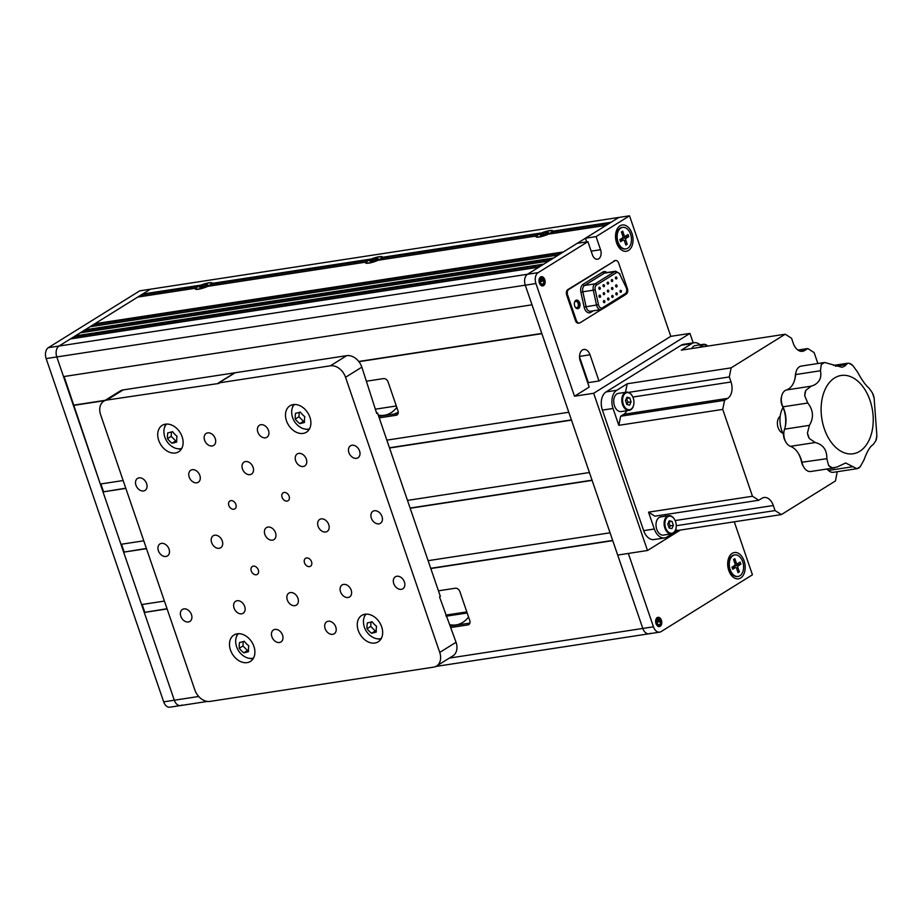 <?xml version="1.0" encoding="UTF-8"?>
<svg xmlns="http://www.w3.org/2000/svg" width="923" height="923" viewBox="0 0 923 923"><rect width="100%" height="100%" fill="white"/><g stroke="black" fill="none" stroke-linecap="round" stroke-linejoin="round"><path stroke-width="1.38" d="M199.483 286.857A8.065 1.638 161.1 0 1 200.095 286.568M211.586 284.296L212.094 283.396A8.907 1.811 -18.9 0 0 200.949 285.103L201.999 285.761M540.197 234.65A8.065 1.638 161.1 0 1 540.809 234.373M552.3 232.1L552.819 231.188A8.907 1.811 -18.9 0 0 541.663 232.896L542.712 233.565M369.846 260.748A8.065 1.638 161.1 0 1 370.446 260.471M381.937 258.198L382.457 257.286A8.907 1.811 -18.9 0 0 371.3 259.005L372.361 259.663M167.109 608.938L144.265 612.434L174.32 700.222A8.492 5.503 81.3 0 0 180.504 705.564A8.492 5.503 81.3 0 0 181.912 705.034M430.81 568.533L612.757 540.659L642.812 628.448A8.492 5.503 81.3 0 0 648.984 633.789A8.492 5.503 81.3 0 0 650.392 633.259M438.437 590.812L455.351 588.216A4.246 3.115 58.1 0 1 459.885 591.655L469.749 620.487A4.246 3.115 58.1 0 1 467.903 624.906L450.989 627.49M469.888 623.071L450.493 626.036M167.04 608.719L144.265 612.434M612.676 540.44L430.729 568.314M144.761 612.134L142.142 604.484M410.17 508.261L592.116 480.387L610.057 532.802L428.122 560.676M164.421 601.081L141.577 604.577L123.636 552.162L146.48 548.666M146.399 548.447L123.636 552.162M592.047 480.179L410.1 508.054M124.12 551.862L121.513 544.224M389.541 448.001L571.487 420.127L589.428 472.53L407.481 500.404M143.78 540.809L120.948 544.305L102.995 491.901L125.84 488.394M125.77 488.186L102.995 491.901M571.406 419.907L389.46 447.782M103.491 491.59L100.872 483.952M358.909 361.678L541.882 333.653L568.799 412.258L386.852 440.133M123.151 480.537L100.307 484.033L64.091 376.515M539.459 234.061L382.076 258.175A8.203 1.673 -18.9 0 1 380.472 259.767A8.203 1.673 -18.9 0 1 380.184 259.928M537.151 236.715L536.182 236.034L378.142 260.251A8.907 1.811 -18.9 0 1 365.9 263.101A8.907 1.811 -18.9 0 1 365.831 262.132L207.779 286.349A8.907 1.811 -18.9 0 1 195.538 289.199A8.907 1.811 -18.9 0 1 195.468 288.23L137.746 297.079L94.907 323.719L95.173 324.504L92.046 326.454M365.831 262.132L366.8 262.813M369.108 260.159L211.713 284.272A8.203 1.673 -18.9 0 1 210.109 285.865A8.203 1.673 -18.9 0 1 209.821 286.038M371.3 259.005L212.094 283.396M541.663 232.896L382.457 257.286M536.182 236.034A8.907 1.811 -18.9 0 0 536.251 237.003A8.907 1.811 -18.9 0 0 548.493 234.142L606.226 225.304L563.388 251.944L94.907 323.719M609.353 223.354L552.427 232.077A8.203 1.673 -18.9 0 1 550.823 233.657A8.203 1.673 -18.9 0 1 550.546 233.831M586.659 241.872L585.413 238.238L618.871 217.436L150.391 289.211L59.003 346.044L70.425 338.937L538.905 267.162L527.483 274.269L577.256 243.314L587.905 241.688L538.132 272.631A8.492 5.503 81.3 0 0 535.928 283.546L574.51 396.221L589.197 387.083L580.221 360.881A8.492 5.503 -98.7 0 1 583.832 349.448A8.492 5.503 -98.7 0 1 590.016 354.79L598.981 380.991L670.79 336.341L629.521 215.809L618.871 217.436L611.118 222.258L552.819 231.188M104.657 400.64L73.39 405.428M541.801 333.434L358.747 361.481M103.826 401.159L120.14 391.006A14.145 10.384 58.1 0 1 123.128 389.921L234.707 372.823L218.393 382.964L218.993 383.426L106.803 400.063A14.145 10.384 -121.9 0 0 103.826 401.159A14.145 10.384 -121.9 0 0 100.642 414.796L194.845 689.942A14.145 10.384 -121.9 0 0 209.983 701.411L433.568 667.156A14.145 10.384 -121.9 0 0 436.556 666.06A14.145 10.384 -121.9 0 0 439.729 652.423L456.054 642.27L439.533 596.916L440.352 596.408L377.553 412.985L376.734 413.492L361.851 367.135L345.537 377.276A14.145 10.384 -121.9 0 0 330.399 365.808L218.82 382.907L235.134 372.754L346.713 355.655A14.145 10.384 58.1 0 1 361.851 367.135M105.141 400.328L73.886 405.116M538.132 272.631L527.483 274.269A8.492 5.503 81.3 0 0 525.279 285.172L532.006 304.821L63.525 376.607L56.799 356.947L174.32 700.222A8.492 5.503 81.3 0 0 180.504 705.564L169.855 707.191A8.492 5.503 81.3 0 1 163.683 701.849L46.15 358.586A8.492 5.503 81.3 0 1 48.354 347.671L139.742 290.849L150.391 289.211L142.638 294.033L200.949 285.103M535.928 283.546L525.279 285.172A8.492 5.503 81.3 0 1 527.483 274.269L59.003 346.044A8.492 5.503 81.3 0 0 56.799 356.947L46.15 358.586M542.043 265.213L75.594 336.687L72.456 338.626M75.594 336.687L75.317 335.891L543.809 264.116L548.7 261.071L80.22 332.845L75.317 335.891M551.827 259.132L85.377 330.596L82.251 332.534M85.377 330.596L85.112 329.811L553.592 258.036L558.496 254.99L90.004 326.765L85.112 329.811M561.622 253.04L95.173 324.504M195.468 288.23L196.437 288.911M198.745 286.268L142.903 294.818L139.777 296.768M142.903 294.818L142.638 294.033M467.188 612.987L446.144 616.206M379.226 417.865L396.129 415.269A4.246 3.115 58.1 0 0 397.986 410.85L388.11 382.03A4.246 3.115 58.1 0 0 383.576 378.592L366.662 381.176M378.718 416.411L398.113 413.435M660.199 626.279A4.673 3.023 81.3 0 0 661.583 620.867A4.673 3.023 81.3 0 0 658.007 617.337A4.673 3.023 81.3 0 0 657.234 617.625A4.673 3.023 81.3 0 0 655.849 623.025A4.673 3.023 81.3 0 0 659.426 626.567A4.673 3.023 81.3 0 0 660.199 626.279M740.661 577.983A13.291 8.619 81.3 0 0 744.111 560.907A13.291 8.619 81.3 0 0 732.227 553.35A13.291 8.619 81.3 0 0 728.132 559.88A13.291 8.619 81.3 0 0 730.243 573.679A13.291 8.619 81.3 0 0 740.661 577.983M48.354 347.671L59.003 346.044A8.492 5.503 81.3 0 0 56.799 356.947L525.279 285.172L617.683 555.069L628.332 553.442L653.461 626.809A8.492 5.503 81.3 0 0 659.633 632.151A8.492 5.503 81.3 0 0 661.041 631.632L752.43 574.798L734.281 521.807M574.51 396.221L593.674 393.279L647.496 550.5L617.683 555.069L642.812 628.448A8.492 5.503 81.3 0 0 648.984 633.789L435.875 666.441M728.87 560.815A6.369 4.13 81.3 0 0 727.762 562.245M729.182 571.533A6.369 4.13 81.3 0 0 730.67 572.572M575.202 307.036A3.196 2.077 81.3 0 0 576.76 307.705A3.196 2.077 81.3 0 0 577.29 307.497A3.196 2.077 81.3 0 0 578.236 303.805A3.196 2.077 81.3 0 0 575.79 301.383A3.196 2.077 81.3 0 0 575.26 301.579A3.196 2.077 81.3 0 0 574.498 302.479M543.566 285.622A4.673 3.023 81.3 0 0 544.951 280.223A4.673 3.023 81.3 0 0 541.386 276.692A4.673 3.023 81.3 0 0 540.613 276.981A4.673 3.023 81.3 0 0 539.217 282.38A4.673 3.023 81.3 0 0 542.793 285.911A4.673 3.023 81.3 0 0 543.566 285.622M628.517 250.445A13.291 8.619 81.3 0 0 631.967 233.357A13.291 8.619 81.3 0 0 620.083 225.812A13.291 8.619 81.3 0 0 615.987 232.331A13.291 8.619 81.3 0 0 618.098 246.141A13.291 8.619 81.3 0 0 628.517 250.445M616.726 233.265A6.369 4.13 81.3 0 0 615.618 234.707M617.037 243.984A6.369 4.13 81.3 0 0 618.525 245.022M579.529 356.913L588.332 382.63L587.789 382.976M598.981 380.991L588.332 382.63M585.413 238.238L596.062 236.611L629.521 215.809M587.905 241.688L592.393 254.783A7.072 4.58 81.3 0 0 597.539 259.236A7.072 4.58 81.3 0 0 600.55 249.718L596.062 236.611M325.127 628.609A7.072 5.192 -121.9 0 0 334.184 633.801A7.072 5.192 -121.9 0 0 335.776 626.982A7.072 5.192 -121.9 0 0 326.719 621.79A7.072 5.192 -121.9 0 0 325.127 628.609M135.958 485.233A7.072 5.192 -121.9 0 0 145.026 490.413A7.072 5.192 -121.9 0 0 146.607 483.594A7.072 5.192 -121.9 0 0 137.55 478.402A7.072 5.192 -121.9 0 0 135.958 485.233M189.203 477.076A7.072 5.192 -121.9 0 0 198.26 482.256A7.072 5.192 -121.9 0 0 199.841 475.437A7.072 5.192 -121.9 0 0 190.784 470.245A7.072 5.192 -121.9 0 0 189.203 477.076M242.437 468.919A7.072 5.192 -121.9 0 0 251.494 474.099A7.072 5.192 -121.9 0 0 253.087 467.28A7.072 5.192 -121.9 0 0 244.03 462.088A7.072 5.192 -121.9 0 0 242.437 468.919M204.606 440.236A7.072 5.192 -121.9 0 0 213.663 445.428A7.072 5.192 -121.9 0 0 215.255 438.61A7.072 5.192 -121.9 0 0 206.187 433.418A7.072 5.192 -121.9 0 0 204.606 440.236M158.387 550.731A7.072 5.192 -121.9 0 0 167.455 555.923A7.072 5.192 -121.9 0 0 169.036 549.104A7.072 5.192 -121.9 0 0 159.979 543.912A7.072 5.192 -121.9 0 0 158.387 550.731M211.632 542.586A7.072 5.192 -121.9 0 0 220.689 547.766A7.072 5.192 -121.9 0 0 222.27 540.947A7.072 5.192 -121.9 0 0 213.213 535.755A7.072 5.192 -121.9 0 0 211.632 542.586M264.866 534.429A7.072 5.192 -121.9 0 0 273.923 539.609A7.072 5.192 -121.9 0 0 275.516 532.79A7.072 5.192 -121.9 0 0 266.459 527.598A7.072 5.192 -121.9 0 0 264.866 534.429M318.1 526.272A7.072 5.192 -121.9 0 0 327.157 531.452A7.072 5.192 -121.9 0 0 328.75 524.633A7.072 5.192 -121.9 0 0 319.693 519.441A7.072 5.192 -121.9 0 0 318.1 526.272M371.334 518.115A7.072 5.192 -121.9 0 0 380.391 523.306A7.072 5.192 -121.9 0 0 381.984 516.476A7.072 5.192 -121.9 0 0 372.927 511.284A7.072 5.192 -121.9 0 0 371.334 518.115M257.84 432.079A7.072 5.192 -121.9 0 0 266.897 437.271A7.072 5.192 -121.9 0 0 268.489 430.453A7.072 5.192 -121.9 0 0 259.432 425.261A7.072 5.192 -121.9 0 0 257.84 432.079M295.672 460.762A7.072 5.192 -121.9 0 0 304.728 465.953A7.072 5.192 -121.9 0 0 306.321 459.123A7.072 5.192 -121.9 0 0 297.264 453.931A7.072 5.192 -121.9 0 0 295.672 460.762M348.906 452.605A7.072 5.192 -121.9 0 0 357.962 457.796A7.072 5.192 -121.9 0 0 359.555 450.966A7.072 5.192 -121.9 0 0 350.498 445.786A7.072 5.192 -121.9 0 0 348.906 452.605M393.763 583.624A7.072 5.192 -121.9 0 0 402.82 588.805A7.072 5.192 -121.9 0 0 404.412 581.986A7.072 5.192 -121.9 0 0 395.356 576.794A7.072 5.192 -121.9 0 0 393.763 583.624M340.529 591.781A7.072 5.192 -121.9 0 0 349.586 596.962A7.072 5.192 -121.9 0 0 351.178 590.143A7.072 5.192 -121.9 0 0 342.121 584.951A7.072 5.192 -121.9 0 0 340.529 591.781M271.893 636.766A7.072 5.192 -121.9 0 0 280.95 641.958A7.072 5.192 -121.9 0 0 282.542 635.139A7.072 5.192 -121.9 0 0 273.473 629.947A7.072 5.192 -121.9 0 0 271.893 636.766M287.295 599.938A7.072 5.192 -121.9 0 0 296.352 605.119A7.072 5.192 -121.9 0 0 297.944 598.3A7.072 5.192 -121.9 0 0 288.887 593.108A7.072 5.192 -121.9 0 0 287.295 599.938M234.061 608.084A7.072 5.192 -121.9 0 0 243.118 613.276A7.072 5.192 -121.9 0 0 244.699 606.457A7.072 5.192 -121.9 0 0 235.642 601.265A7.072 5.192 -121.9 0 0 234.061 608.084M180.816 616.241A7.072 5.192 -121.9 0 0 189.884 621.433A7.072 5.192 -121.9 0 0 191.465 614.614A7.072 5.192 -121.9 0 0 182.408 609.422A7.072 5.192 -121.9 0 0 180.816 616.241M228.846 505.469A4.673 3.427 -121.9 0 0 234.823 508.896A4.673 3.427 -121.9 0 0 235.873 504.396A4.673 3.427 -121.9 0 0 229.896 500.97A4.673 3.427 -121.9 0 0 228.846 505.469M282.08 497.312A4.673 3.427 -121.9 0 0 288.057 500.739A4.673 3.427 -121.9 0 0 289.107 496.239A4.673 3.427 -121.9 0 0 283.13 492.813A4.673 3.427 -121.9 0 0 282.08 497.312M304.509 562.822A4.673 3.427 -121.9 0 0 310.486 566.249A4.673 3.427 -121.9 0 0 311.536 561.749A4.673 3.427 -121.9 0 0 305.559 558.323A4.673 3.427 -121.9 0 0 304.509 562.822M251.275 570.979A4.673 3.427 -121.9 0 0 257.252 574.406A4.673 3.427 -121.9 0 0 258.302 569.906A4.673 3.427 -121.9 0 0 252.325 566.48A4.673 3.427 -121.9 0 0 251.275 570.979M158.71 440.375A15.564 11.422 -121.9 0 0 178.635 451.797A15.564 11.422 -121.9 0 0 182.131 436.787A15.564 11.422 -121.9 0 0 162.206 425.365A15.564 11.422 -121.9 0 0 158.71 440.375M177.989 448.774A15.564 11.422 -121.9 0 0 181.416 448.993M286.476 420.796A15.564 11.422 -121.9 0 0 306.401 432.218A15.564 11.422 -121.9 0 0 309.897 417.208A15.564 11.422 -121.9 0 0 289.972 405.797A15.564 11.422 -121.9 0 0 286.476 420.796M305.755 429.195A15.564 11.422 -121.9 0 0 309.182 429.414M358.251 630.432A15.564 11.422 -121.9 0 0 378.176 641.843A15.564 11.422 -121.9 0 0 381.672 626.844A15.564 11.422 -121.9 0 0 361.747 615.422A15.564 11.422 -121.9 0 0 358.251 630.432M377.53 638.831A15.564 11.422 -121.9 0 0 380.957 639.051M230.473 650A15.564 11.422 -121.9 0 0 250.41 661.422A15.564 11.422 -121.9 0 0 253.906 646.412A15.564 11.422 -121.9 0 0 233.969 635.001A15.564 11.422 -121.9 0 0 230.473 650M249.764 658.411A15.564 11.422 -121.9 0 0 253.19 658.618M345.537 377.276L439.729 652.423M456.054 642.27A14.145 10.384 58.1 0 1 452.87 655.907L436.556 666.06M237.719 633.743A15.564 11.422 -121.9 0 0 236.392 636.916M365.485 614.164A15.564 11.422 -121.9 0 0 364.158 617.337M293.71 404.539A15.564 11.422 -121.9 0 0 292.395 407.712M165.944 424.107A15.564 11.422 -121.9 0 0 164.617 427.28M625.494 392.298L627.213 383.772L731.131 367.85L729.297 376.942L731.028 381.995A12.726 8.249 -98.7 0 1 727.716 398.355L724.567 400.317L722.732 409.397L618.814 425.318L620.648 416.227L724.567 400.317M729.297 376.942L628.517 392.379M664.618 537.913L653.969 539.551A14.145 9.172 -98.7 0 1 643.666 530.644L654.315 529.006A14.145 9.172 81.3 0 0 664.618 537.913A14.145 9.172 81.3 0 0 666.96 537.036L672.579 533.54M626.798 410.7A12.726 8.249 -98.7 0 1 623.798 414.277L620.648 416.227M654.315 529.006L648.546 512.161L752.464 496.239L722.732 409.397M618.814 425.318L613.045 408.474L602.396 410.1A14.145 9.172 -98.7 0 1 606.076 391.929L681.139 345.248A14.145 9.172 -98.7 0 1 683.481 344.36L694.131 342.733A14.145 9.172 81.3 0 0 691.789 343.61L681.139 345.248M643.666 530.644L602.396 410.1M752.464 496.239L758.787 500.254L654.869 516.176L648.546 512.161M676.259 525.718L775.055 510.581L773.324 505.516A12.726 8.249 81.3 0 0 764.048 497.497A12.726 8.249 81.3 0 0 761.937 498.293L758.787 500.254M666.302 516.049A12.726 8.249 81.3 0 0 664.733 514.665M775.055 510.581L781.377 514.584L677.459 530.506L673.525 532.952M677.459 530.506L675.717 529.41M781.377 514.584L835.453 480.952L837.242 471.711M700.13 344.81A14.145 9.172 81.3 0 0 694.131 342.733M817.87 363.535L814.121 352.563L807.798 348.559L797.934 350.059M731.131 367.85L785.219 334.218L791.542 338.233L793.272 343.287A12.726 8.249 81.3 0 0 802.537 351.305A12.726 8.249 81.3 0 0 804.648 350.509L807.798 348.559M785.219 334.218L681.301 350.14L691.789 343.61M782.785 433.118A8.976 5.826 -98.7 0 1 777.535 425.284A8.976 5.826 -98.7 0 1 780.2 416.25M606.076 391.929L616.726 390.291L627.213 383.772M616.726 390.291A14.145 9.172 81.3 0 0 613.045 408.474M873.216 444.563L875.765 440.836A11.318 7.338 81.3 0 0 876.85 435.448L874.139 398.182A11.318 7.338 81.3 0 0 872.258 392.69L869.12 388.225C865.751 385.468 861.897 380.08 857.559 372.061L852.979 365.739A11.318 7.338 81.3 0 0 849.229 363.35L847.718 363.235L844.718 366.085L842.018 367.273L824.677 362.485A11.318 7.338 81.3 0 0 821.262 364.62L820.443 370.758C821.77 377.242 819.693 381.995 814.236 385.053L811.179 386.183L805.814 390.348A56.257 36.459 81.3 0 0 804.729 395.748L807.775 403.028C813.405 410.216 813.948 417.658 809.402 425.365L807.44 433.002A56.257 36.459 81.3 0 0 809.321 438.494L815.274 442.532C823.166 444.598 827.02 449.986 826.835 458.696L828.6 465.457A56.257 36.459 81.3 0 0 832.35 467.834L836.988 467.061L845.653 462.977L856.89 468.699A56.257 36.459 81.3 0 0 858.632 467.707A56.257 36.459 81.3 0 0 860.317 466.577L863.963 460C867.078 451.416 870.17 446.271 873.216 444.563M834.623 377.934A39.608 25.671 81.3 0 0 824.331 428.826A39.608 25.671 81.3 0 0 859.74 451.301A39.608 25.671 81.3 0 0 870.02 400.409A39.608 25.671 81.3 0 0 834.623 377.934M794.795 379.445A23.79 15.414 81.3 0 0 795.326 375.557A8.492 5.503 -98.7 0 1 795.58 373.884L795.938 372.327A11.318 7.338 81.3 0 1 801.291 366.073L824.677 362.485A56.257 36.459 81.3 0 0 822.947 363.477A56.257 36.459 81.3 0 0 821.262 364.62M795.938 372.327A11.318 7.338 81.3 0 0 795.603 374.565A20.964 13.591 -98.7 0 1 794.98 378.695A20.964 13.591 -98.7 0 1 788.53 388.987A20.964 13.591 -98.7 0 1 786.35 389.991A11.318 7.338 81.3 0 0 781.677 396.094A11.318 7.338 81.3 0 0 782.946 406.824A20.964 13.591 -98.7 0 1 785.277 426.714A20.964 13.591 -98.7 0 1 784.573 429.172A11.318 7.338 81.3 0 0 784.181 430.499A11.318 7.338 81.3 0 0 785.981 442.244A11.318 7.338 81.3 0 0 790.446 446.328A20.964 13.591 -98.7 0 1 798.707 453.92A20.964 13.591 -98.7 0 1 802.006 462.492A11.318 7.338 81.3 0 0 803.783 467.13L802.975 465.746A8.492 5.503 -98.7 0 1 801.637 462.273A23.79 15.414 81.3 0 0 798.303 453.262M803.783 467.13A11.318 7.338 81.3 0 0 810.763 471.491L834.519 467.857M826.72 469.057A20.964 13.591 -98.7 0 1 828.439 470.453A11.318 7.338 81.3 0 0 833.434 472.299L856.867 468.699A11.318 7.338 81.3 0 0 858.736 468.007A11.318 7.338 81.3 0 0 860.317 466.577M828.6 465.457A11.318 7.338 81.3 0 0 832.35 467.834M875.765 440.836A56.257 36.459 81.3 0 0 876.85 435.448M783.535 434.629A21.217 13.753 -98.7 0 1 783.062 407.493M785.092 427.464A23.79 15.414 81.3 0 0 782.266 405.705A8.492 5.503 -98.7 0 1 781.32 397.651L781.677 396.094M852.979 365.739A56.257 36.459 81.3 0 0 849.229 363.35M805.814 390.348A11.318 7.338 81.3 0 0 804.729 395.748M807.44 433.002A11.318 7.338 81.3 0 0 809.321 438.494M785.981 442.244L785.173 440.859A8.492 5.503 -98.7 0 1 783.823 432.056L784.181 430.499M874.139 398.182A56.257 36.459 81.3 0 0 872.258 392.69M670.79 336.341L689.954 333.411L593.674 393.279M693.196 342.871L689.954 333.411M647.496 550.5L680.366 530.067M466.819 611.891L445.763 615.122M585.724 376.953L586.359 376.861M375.269 409.201L396.313 405.97M394.34 414.023A70.725 45.838 -98.7 0 1 398.251 412.35M396.798 407.401A39.608 25.671 -98.7 0 1 378.28 415.096M468.572 617.025A39.608 25.671 -98.7 0 1 450.043 624.733M600.446 295.822A1.131 0.738 -98.7 0 1 599.131 296.641A1.131 0.738 -98.7 0 1 600.446 295.822M576.09 300.263A4.315 2.792 -98.7 0 1 578.756 302.986A4.315 2.792 -98.7 0 1 577.371 308.674M579.679 302.848A4.315 2.792 -98.7 0 1 577.844 308.663A4.315 2.792 -98.7 0 1 574.694 305.951A4.315 2.792 -98.7 0 1 576.529 300.137A4.315 2.792 -98.7 0 1 579.679 302.848M612.872 288.091A1.131 0.738 -98.7 0 1 611.568 288.911A1.131 0.738 -98.7 0 1 612.872 288.091M612.664 280.154A1.131 0.738 -98.7 0 1 611.361 280.961A1.131 0.738 -98.7 0 1 612.664 280.154M604.588 293.249A1.131 0.738 -98.7 0 1 603.284 294.056A1.131 0.738 -98.7 0 1 604.588 293.249M604.38 285.299A1.131 0.738 -98.7 0 1 603.077 286.118A1.131 0.738 -98.7 0 1 604.38 285.299M604.796 301.198A1.131 0.738 -98.7 0 1 603.48 302.006A1.131 0.738 -98.7 0 1 604.796 301.198M613.08 296.041A1.131 0.738 -98.7 0 1 611.776 296.848A1.131 0.738 -98.7 0 1 613.08 296.041M621.375 290.883A1.131 0.738 -98.7 0 1 620.071 291.691A1.131 0.738 -98.7 0 1 621.375 290.883M617.222 293.456A1.131 0.738 -98.7 0 1 615.918 294.275A1.131 0.738 -98.7 0 1 617.222 293.456M608.938 298.614A1.131 0.738 -98.7 0 1 607.634 299.433A1.131 0.738 -98.7 0 1 608.938 298.614M600.238 287.884A1.131 0.738 -98.7 0 1 598.923 288.691A1.131 0.738 -98.7 0 1 600.238 287.884M608.522 282.726A1.131 0.738 -98.7 0 1 607.219 283.534A1.131 0.738 -98.7 0 1 608.522 282.726M608.73 290.676A1.131 0.738 -98.7 0 1 607.426 291.483A1.131 0.738 -98.7 0 1 608.73 290.676M616.818 277.569A1.131 0.738 -98.7 0 1 615.514 278.388A1.131 0.738 -98.7 0 1 616.818 277.569M617.025 285.519A1.131 0.738 -98.7 0 1 615.71 286.326A1.131 0.738 -98.7 0 1 617.025 285.519M625.679 294.425L626.29 294.045A4.246 2.746 81.3 0 0 627.398 288.587L618.698 263.17A4.246 2.746 81.3 0 0 615.606 260.505A4.246 2.746 81.3 0 0 614.903 260.771L568.718 289.487A4.246 2.746 81.3 0 0 567.61 294.933L566.699 295.083A4.246 2.746 -98.7 0 1 567.795 289.626L568.718 289.487M579.402 323.027L578.49 323.165A4.246 2.746 -98.7 0 1 575.398 320.5L576.321 320.35A4.246 2.746 81.3 0 0 579.402 323.027A4.246 2.746 81.3 0 0 580.106 322.762L601.381 309.54M576.321 320.35L567.61 294.933M575.398 320.5L566.699 295.083M614.903 260.771L567.795 289.626M613.98 260.909A4.246 2.746 -98.7 0 1 614.683 260.644L615.606 260.505M538.201 234.765A8.203 1.673 -18.9 0 0 536.621 236.484A8.203 1.673 -18.9 0 0 542.136 236.242A8.203 1.673 -18.9 0 0 550.558 232.873A8.203 1.673 -18.9 0 0 552.139 231.165A8.203 1.673 -18.9 0 0 546.624 231.408A8.203 1.673 -18.9 0 0 538.201 234.765M540.797 234.338A8.203 1.673 -18.9 0 0 540.093 234.673M548.839 232.942L545.851 233.404L548.02 231.811L546.947 231.973L539.932 234.696L542.909 234.234L540.751 235.827L541.813 235.665L548.839 232.942M543.912 234.361L543.728 233.727M367.85 260.863A8.203 1.673 -18.9 0 0 366.258 262.582A8.203 1.673 -18.9 0 0 371.784 262.34A8.203 1.673 -18.9 0 0 380.195 258.971A8.203 1.673 -18.9 0 0 381.787 257.263A8.203 1.673 -18.9 0 0 376.261 257.505A8.203 1.673 -18.9 0 0 367.85 260.863M370.435 260.436A8.203 1.673 -18.9 0 0 369.731 260.771M378.476 259.051L375.499 259.501L377.657 257.909L376.596 258.071L369.569 260.794L372.546 260.344L370.388 261.936L371.45 261.763L378.476 259.051M373.55 260.459L373.365 259.836M197.487 286.972A8.203 1.673 -18.9 0 0 195.907 288.68A8.203 1.673 -18.9 0 0 201.422 288.438A8.203 1.673 -18.9 0 0 209.844 285.08A8.203 1.673 -18.9 0 0 211.425 283.361A8.203 1.673 -18.9 0 0 205.91 283.603A8.203 1.673 -18.9 0 0 197.487 286.972M200.083 286.534A8.203 1.673 -18.9 0 0 199.38 286.868M208.125 285.149L205.137 285.599L207.294 284.007L206.233 284.18L199.206 286.891L202.449 286.465L200.037 288.034L201.099 287.872L208.125 285.149M622.333 227.416A10.891 7.061 81.3 0 0 622.01 227.462A10.891 7.061 81.3 0 0 620.198 228.131A10.891 7.061 81.3 0 0 617.51 231.465L615.779 235.434A5.653 3.669 81.3 0 0 615.549 236.069M616.564 242.703A5.653 3.669 81.3 0 0 616.979 243.245L619.818 246.51A10.891 7.061 81.3 0 0 625.309 248.991A10.891 7.061 81.3 0 0 625.621 248.933M617.51 231.465A10.891 7.061 81.3 0 0 619.818 246.51M620.844 228.039A10.891 7.061 81.3 0 0 617.602 240.638A10.891 7.061 81.3 0 0 625.944 248.887A10.891 7.061 81.3 0 0 627.755 248.218A10.891 7.061 81.3 0 0 630.986 235.619A10.891 7.061 81.3 0 0 622.644 227.358A10.891 7.061 81.3 0 0 620.844 228.039M628.021 234.534L625.402 236.161A1.419 0.911 -98.7 0 1 624.144 235.365L622.702 231.165L621.398 231.985L622.84 236.173A1.419 0.911 -98.7 0 1 622.471 237.996L619.852 239.611L620.579 241.711L623.187 240.084A1.419 0.911 -98.7 0 1 624.456 240.891L625.886 245.08L627.19 244.272L625.759 240.072A1.419 0.911 -98.7 0 1 626.129 238.261L628.736 236.634L628.021 234.534M620.002 240.038L620.21 239.911A2.065 1.338 -98.7 0 1 620.752 239.772L623.556 239.992M622.448 239.911A2.065 1.338 -98.7 0 1 623.152 238.088L625.39 236.692L628.736 236.634M625.621 244.295L627.19 244.272M622.644 238.711A5.653 3.669 81.3 0 0 622.517 237.949M734.477 554.965A10.891 7.061 81.3 0 0 734.154 555A10.891 7.061 81.3 0 0 732.343 555.681A10.891 7.061 81.3 0 0 729.655 559.015L727.924 562.984A5.653 3.669 81.3 0 0 727.693 563.618M728.709 570.252A5.653 3.669 81.3 0 0 729.124 570.795L731.962 574.048A10.891 7.061 81.3 0 0 737.454 576.54A10.891 7.061 81.3 0 0 737.765 576.471M729.655 559.015A10.891 7.061 81.3 0 0 731.962 574.048M732.989 555.588A10.891 7.061 81.3 0 0 729.747 568.187A10.891 7.061 81.3 0 0 738.088 576.437A10.891 7.061 81.3 0 0 739.888 575.756A10.891 7.061 81.3 0 0 743.13 563.157A10.891 7.061 81.3 0 0 734.789 554.908A10.891 7.061 81.3 0 0 732.989 555.588M740.165 562.084L737.546 563.711A1.419 0.911 -98.7 0 1 736.289 562.903L734.846 558.715L733.543 559.523L734.985 563.722A1.419 0.911 -98.7 0 1 734.616 565.534L731.997 567.16L732.724 569.26L735.331 567.633A1.419 0.911 -98.7 0 1 736.6 568.441L738.031 572.629L739.335 571.822L737.904 567.622A1.419 0.911 -98.7 0 1 738.273 565.811L740.881 564.184L740.165 562.084M732.147 567.587L732.354 567.46A2.065 1.338 -98.7 0 1 732.897 567.322L735.7 567.541M734.593 567.449A2.065 1.338 -98.7 0 1 735.296 565.626L737.535 564.241L740.881 564.184M737.765 571.845L739.335 571.822M734.789 566.261A5.653 3.669 81.3 0 0 734.662 565.499M540.267 281.527L543.889 280.973A2.827 1.834 81.3 0 1 542.989 283.926A2.827 1.834 81.3 0 1 542.516 284.099A2.827 1.834 81.3 0 1 540.347 281.953A2.827 1.834 81.3 0 1 541.19 278.677A2.827 1.834 81.3 0 1 541.663 278.504A2.827 1.834 81.3 0 1 543.439 279.657L543.612 279.554A3.115 2.019 81.3 0 0 541.097 278.423A3.115 2.019 81.3 0 0 540.29 282.415A3.115 2.019 81.3 0 0 543.07 284.18A3.115 2.019 81.3 0 0 544.062 280.869L540.232 281.065M543.439 279.657L540.301 280.142M656.899 622.183L660.522 621.617A2.827 1.834 81.3 0 1 659.61 624.571A2.827 1.834 81.3 0 1 659.149 624.744A2.827 1.834 81.3 0 1 656.98 622.598A2.827 1.834 81.3 0 1 657.822 619.333A2.827 1.834 81.3 0 1 658.295 619.148A2.827 1.834 81.3 0 1 660.072 620.314L660.245 620.21A3.115 2.019 81.3 0 0 657.73 619.068A3.115 2.019 81.3 0 0 656.922 623.071A3.115 2.019 81.3 0 0 659.703 624.836A3.115 2.019 81.3 0 0 660.695 621.514L660.522 621.617M660.072 620.314L656.934 620.798M376.284 632.059A17.202 2.654 157.8 0 1 373.423 632.855A17.202 2.654 157.8 0 1 371.542 633.27A17.202 11.18 -144.4 0 1 367.054 628.69A17.202 8.526 -70 0 1 367.319 622.91A17.202 2.654 -22.2 0 0 369.823 622.344A17.202 2.654 -22.2 0 0 372.073 621.71A17.202 11.18 35.6 0 0 376.549 626.279A17.202 8.526 110 0 0 376.284 632.059M381.303 638.462A14.572 10.695 58.1 0 1 379.964 638.785A14.572 10.695 58.1 0 1 372.754 637.251A18.102 18.102 0 0 1 363.466 622.321A14.572 10.695 58.1 0 1 366.154 614.118M376.215 630.721L375.246 630.963L370.758 626.394L370.954 622.033M375.246 630.963L371.542 633.27M370.758 626.394L367.054 628.69M304.521 422.434A17.202 2.654 157.8 0 1 301.659 423.219A17.202 2.654 157.8 0 1 299.767 423.634A17.202 11.18 -144.4 0 1 295.279 419.065A17.202 8.526 -70 0 1 295.545 413.285A17.202 2.654 -22.2 0 0 298.06 412.708A17.202 2.654 -22.2 0 0 300.298 412.073A17.202 11.18 35.6 0 0 304.775 416.654A17.202 8.526 110 0 0 304.521 422.434M309.528 428.837A14.572 10.695 58.1 0 1 308.19 429.149A14.572 10.695 58.1 0 1 300.979 427.626A18.102 18.102 0 0 1 291.691 412.685A14.572 10.695 58.1 0 1 294.379 404.493M304.452 421.084L303.471 421.338L298.983 416.758L299.19 412.408M303.471 421.338L299.767 423.634M298.983 416.758L295.279 419.065M248.518 651.638A17.202 2.654 157.8 0 1 245.656 652.434A17.202 2.654 157.8 0 1 243.776 652.838A17.202 11.18 -144.4 0 1 239.288 648.269A17.202 8.526 -70 0 1 239.553 642.489A17.202 2.654 -22.2 0 0 242.057 641.912A17.202 2.654 -22.2 0 0 244.295 641.277A17.202 11.18 35.6 0 0 248.783 645.858A17.202 8.526 110 0 0 248.518 651.638M253.525 658.041A14.572 10.695 58.1 0 1 252.198 658.353A14.572 10.695 58.1 0 1 244.987 656.83A18.102 18.102 0 0 1 235.688 641.889A14.572 10.695 58.1 0 1 238.388 633.697M248.449 650.288L247.479 650.542L242.991 645.973L243.187 641.612M247.479 650.542L243.776 652.838M242.991 645.973L239.288 648.269M176.743 442.002A17.202 2.654 157.8 0 1 173.882 442.798A17.202 2.654 157.8 0 1 172.001 443.213A17.202 11.18 -144.4 0 1 167.513 438.644A17.202 8.526 -70 0 1 167.778 432.864A17.202 2.654 -22.2 0 0 170.282 432.287A17.202 2.654 -22.2 0 0 172.532 431.652A17.202 11.18 35.6 0 0 177.008 436.221A17.202 8.526 110 0 0 176.743 442.002M181.762 448.416A14.572 10.695 58.1 0 1 180.423 448.728A14.572 10.695 58.1 0 1 173.212 447.205A18.102 18.102 0 0 1 163.925 432.264A14.572 10.695 58.1 0 1 166.613 424.061M176.674 440.663L175.705 440.906L171.217 436.337L171.413 431.976M175.705 440.906L172.001 443.213M171.217 436.337L167.513 438.644M675.555 521.61A8.63 5.596 81.3 0 0 674.598 519.499A8.63 5.596 81.3 0 0 667.167 517.226A8.63 5.596 81.3 0 0 665.598 527.794A8.63 5.596 81.3 0 0 671.09 533.263A8.63 5.596 81.3 0 0 675.959 528.464A8.63 5.596 81.3 0 0 675.555 521.61M675.924 528.614A9.195 5.953 -98.7 0 1 675.89 528.775A9.195 5.953 -98.7 0 1 671.54 533.852A9.195 5.953 -98.7 0 1 664.848 528.06A9.195 5.953 -98.7 0 1 668.76 515.68A9.195 5.953 -98.7 0 1 674.425 519.222A9.195 5.953 -98.7 0 1 674.517 519.372M668.76 515.68L660.66 516.915A9.195 5.953 81.3 0 0 656.749 529.306A9.195 5.953 81.3 0 0 663.452 535.098L671.54 533.852M669.221 528.002L670.179 525.845L668.737 521.887M672.025 521.414L669.233 520.768L667.779 524.045L669.129 527.979L671.921 528.637L673.375 525.36L672.025 521.414L668.829 521.91M670.179 525.845L673.375 525.36M633.259 398.078A8.63 5.596 81.3 0 0 632.301 395.979A8.63 5.596 81.3 0 0 624.871 393.694A8.63 5.596 81.3 0 0 623.302 404.274A8.63 5.596 81.3 0 0 628.794 409.743A8.63 5.596 81.3 0 0 633.674 404.932A8.63 5.596 81.3 0 0 633.259 398.078M633.64 405.082A9.195 5.953 -98.7 0 1 633.605 405.243A9.195 5.953 -98.7 0 1 629.244 410.331A9.195 5.953 -98.7 0 1 622.552 404.539A9.195 5.953 -98.7 0 1 626.463 392.16A9.195 5.953 -98.7 0 1 632.14 395.702A9.195 5.953 -98.7 0 1 632.22 395.84M626.463 392.16L618.375 393.394A9.195 5.953 81.3 0 0 614.464 405.785A9.195 5.953 81.3 0 0 621.156 411.566L629.244 410.331M631.078 401.828L629.728 397.894L626.936 397.236L625.482 400.524L626.832 404.459L629.624 405.116L631.078 401.828L627.882 402.324L626.544 398.378L629.728 397.894M626.925 404.482L627.882 402.324M707.595 346.113A8.63 5.596 81.3 0 0 700.765 347.152M699.784 347.302A9.195 5.953 -98.7 0 1 703.395 344.314A9.195 5.953 -98.7 0 1 707.733 346.09M703.395 344.314L695.296 345.56A9.195 5.953 81.3 0 0 691.696 348.548M653.461 626.809L449.397 658.076M198.699 696.484L163.683 701.849M590.016 354.79L579.54 356.393M591.147 251.148L600.55 249.718M330.399 365.808L346.713 355.655M123.128 389.921L106.803 400.063M731.028 381.995L632.843 397.04M727.716 398.355L623.798 414.277M773.324 505.516L675.14 520.56M804.648 350.509L800.287 351.178M801.637 462.273L826.835 458.696M828.439 470.453L853.267 466.646M795.326 375.557L795.603 374.565L820.443 370.758M835.442 366.223L845.849 364.631M782.266 405.705L782.946 406.824L807.775 403.028M786.35 389.991L811.179 386.183M784.573 429.172L809.402 425.365M790.446 446.328L815.274 442.532M598.473 304.705A4.246 2.746 81.3 0 0 602.465 307.821L625.309 293.606A4.246 2.746 81.3 0 0 626.417 288.161A4.246 2.746 81.3 0 0 626.152 287.503L619.818 274.466A4.246 2.746 81.3 0 0 616.299 272.712L596.523 285.011A4.246 2.746 81.3 0 0 595.22 289.753L598.473 304.705L586.093 306.736A5.653 3.669 81.3 0 0 586.359 307.682A5.653 3.669 81.3 0 0 590.478 311.247L600.919 309.643A5.653 3.669 -98.7 0 1 596.789 306.078A5.653 3.669 -98.7 0 1 596.535 305.144L593.281 290.191L582.84 291.795L586.093 306.736L584.155 307.174L580.902 292.222A7.072 4.58 -98.7 0 1 583.059 284.319L602.834 272.02A7.072 4.58 -98.7 0 1 606.942 272.562M625.309 293.606A1.419 1.038 58.1 0 1 624.698 295.083M601.854 309.297A5.653 3.669 -98.7 0 1 600.919 309.643L602.154 309.182A1.419 1.038 58.1 0 1 601.854 309.297M593.304 310.809L590.801 312.366A7.072 4.58 -98.7 0 1 584.478 308.351A7.072 4.58 -98.7 0 1 584.155 307.174M595.22 289.753L593.281 290.191A5.653 3.669 -98.7 0 1 595.012 283.869L614.787 271.57A5.653 3.669 -98.7 0 1 615.722 271.212L605.28 272.816A5.653 3.669 81.3 0 0 604.346 273.162L584.571 285.461A5.653 3.669 81.3 0 0 582.84 291.795L580.902 292.222M602.834 272.02A1.419 1.038 -121.9 0 0 604.346 273.162L614.787 271.57A1.419 1.038 58.1 0 1 616.299 272.712M583.059 284.319A1.419 1.038 -121.9 0 0 584.571 285.461L595.012 283.869A1.419 1.038 58.1 0 1 596.523 285.011M590.928 311.178A1.419 1.038 -121.9 0 0 590.801 312.366M626.152 287.503L619.818 274.466M602.465 307.821A1.419 1.038 58.1 0 1 602.154 309.182L624.998 294.979C627.248 292.533 627.813 290.168 626.694 287.861L626.359 287.041M203.198 286.568L203.014 285.934M622.667 235.665L624.144 235.365M620.21 239.911L623.187 240.084M623.152 238.088L626.129 238.261M624.202 240.407L625.759 240.072M734.812 563.215L736.289 562.903M732.354 567.46L735.331 567.633M735.296 565.626L738.273 565.811M736.346 567.945L737.904 567.622M207.444 701.434L180.504 705.564M659.633 632.151L648.984 633.789M833.538 365.404L847.718 363.235M620.025 274.004L615.722 271.212M536.851 237.153L536.621 236.484M552.404 231.915L552.139 231.165M366.489 263.251L366.258 262.582M382.041 258.025L381.787 257.263M196.138 289.349L195.907 288.68M211.69 284.122L211.425 283.361M625.309 248.991L625.944 248.887M622.01 227.462L622.644 227.358M737.454 576.54L738.088 576.437M734.154 555L734.789 554.908M541.709 285.934L542.759 285.553L544.351 280.569M540.336 276.992L543.889 279.242M658.341 626.59L659.391 626.198L660.972 621.225M656.968 617.637L660.522 619.898"/></g></svg>

